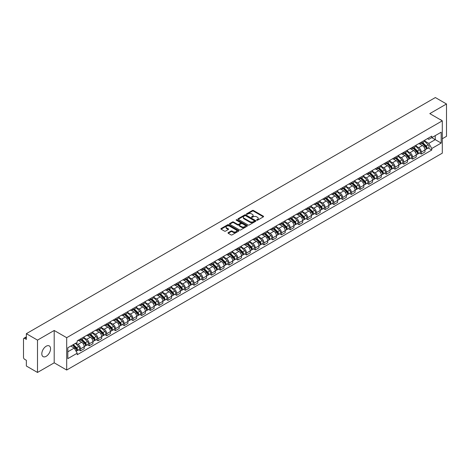 <?xml version="1.0" encoding="UTF-8"?>
<svg xmlns="http://www.w3.org/2000/svg" width="470" height="470" viewBox="0 0 470 470"><rect width="100%" height="100%" fill="white"/><g stroke="black" fill="none" stroke-linecap="round" stroke-linejoin="round"><path stroke-width="0.7" d="M256.749 220.213A0.546 0.311 0 0 0 257.519 220.213L263.359 216.84A0.776 0.447 0 0 0 263.588 216.523A0.776 0.447 0 0 0 263.359 216.206L253.465 210.495A0.776 0.447 0 0 0 252.367 210.495L246.521 213.868A0.546 0.311 0 0 0 247.291 214.308L248.048 213.874A2.491 1.439 0 0 1 251.567 213.874L252.39 214.349A2.491 1.439 0 0 1 253.118 215.366A2.491 1.439 0 0 1 252.39 216.382L251.638 216.817A0.546 0.311 0 0 0 252.408 217.263L253.16 216.829A2.491 1.439 0 0 1 256.679 216.829L257.507 217.305A2.491 1.439 0 0 1 258.236 218.315A2.491 1.439 0 0 1 257.507 219.331L256.749 219.772A0.546 0.311 0 0 0 256.749 220.213L256.749 219.772M46.183 356.319A6.181 3.566 120 0 0 50.22 350.873A6.181 3.566 120 0 0 49.274 345.92A6.181 3.566 120 0 0 46.183 346.226A6.181 3.566 120 0 0 42.147 351.672A6.181 3.566 120 0 0 43.093 356.624A6.181 3.566 120 0 0 46.183 356.319M441.565 120.408A6.181 3.566 120 0 0 440.907 119.815A6.181 3.566 120 0 0 440.067 119.539M228.226 232.65A0.776 0.447 0 0 0 228.003 232.967A0.776 0.447 0 0 0 228.226 233.285L231.005 234.888A0.776 0.447 0 0 0 232.104 234.888L238.59 231.14A0.776 0.447 0 0 0 238.819 230.823A0.776 0.447 0 0 0 238.59 230.506L228.696 224.795A0.776 0.447 0 0 0 227.597 224.795L221.106 228.538A0.776 0.447 0 0 0 220.882 228.855A0.776 0.447 0 0 0 221.106 229.172L224.46 231.111A0.776 0.447 0 0 0 225.559 231.111L228.338 229.507A0.776 0.447 0 0 0 228.567 229.19A0.776 0.447 0 0 0 228.338 228.872L226.675 227.915A2.08 1.199 0 0 1 226.064 227.063A2.08 1.199 0 0 1 227.351 225.953A2.08 1.199 0 0 1 229.618 226.211L236.134 229.977A2.08 1.199 0 0 1 236.739 230.823A2.08 1.199 0 0 1 235.458 231.933A2.08 1.199 0 0 1 233.191 231.675L232.104 231.046A0.776 0.447 0 0 0 231.005 231.046L228.226 232.65L228.226 233.285M66.687 337.689L54.197 330.481L37.5 340.115L26.355 333.677L435.355 97.549L446.5 103.982L429.809 113.617L442.299 120.831L66.687 337.689L66.687 370.025L442.299 153.167L442.299 120.831M248.101 225.018A0.776 0.447 0 0 0 249.2 225.018L255.692 221.27A0.776 0.447 0 0 0 255.915 220.953A0.776 0.447 0 0 0 255.692 220.636L245.792 214.919A0.776 0.447 0 0 0 244.694 214.919L238.208 218.667A0.776 0.447 0 0 0 237.979 218.985A0.776 0.447 0 0 0 238.208 219.302L248.101 225.018M236.528 220.33A0.546 0.311 0 0 1 237.08 220.407L247.132 226.211L240.652 229.953A0.776 0.447 0 0 1 239.553 229.953L229.66 224.237L232.433 222.645L232.433 221.999L229.66 223.603A0.776 0.447 0 0 0 229.43 223.92A0.776 0.447 0 0 0 229.66 224.237L229.66 223.603M232.433 222.645A0.776 0.447 0 0 1 233.531 222.645L233.531 221.999A0.776 0.447 0 0 0 232.433 221.999M233.531 221.999L237.544 224.319A0.776 0.447 0 0 0 238.648 224.319L240.487 223.256A0.776 0.447 0 0 0 240.716 222.939A0.776 0.447 0 0 0 240.487 222.621L236.31 220.207A0.546 0.311 0 0 1 237.08 219.76L247.138 225.571A0.776 0.447 0 0 1 247.367 225.888A0.776 0.447 0 0 1 247.138 226.205L247.138 225.571M37.5 340.115L37.5 372.452L26.355 366.018L26.355 360.296L24.622 359.291A1.586 0.917 -120 0 1 23.5 357.353L23.5 339.046A1.586 0.917 -120 0 1 23.829 338.324L26.355 336.861M442.299 138.744L446.5 136.323L446.5 103.982M37.5 372.452L54.197 362.816L66.687 370.025M26.355 333.677L26.355 339.405L24.622 338.4A1.586 0.917 -120 0 0 23.829 338.324M421.296 142.175A3.643 2.103 60 0 1 420.538 143.808L424.24 141.676A3.643 2.103 -120 0 0 424.992 140.037M416.05 146.1L418.717 147.639A3.643 2.103 60 0 1 421.296 152.104L424.992 149.965A3.643 2.103 -120 0 0 422.413 145.506L419.769 143.979M424.992 149.965L424.992 151.939L421.296 154.072L419.522 153.05M420.538 143.808A3.643 2.103 60 0 1 418.747 143.644M421.296 152.104L421.296 154.072M412.554 147.216A3.643 2.103 60 0 1 411.802 148.855L415.498 146.722A3.643 2.103 -120 0 0 416.255 145.083M410.786 158.096L412.554 159.118L416.255 156.986L416.255 155.012A3.643 2.103 -120 0 0 413.676 150.547L411.033 149.019M411.802 148.855A3.643 2.103 60 0 1 410.01 148.69M407.308 151.14L409.981 152.685A3.643 2.103 60 0 1 412.554 157.145L412.554 159.118M403.818 152.262A3.643 2.103 60 0 1 403.066 153.901L406.762 151.763A3.643 2.103 -120 0 0 407.514 150.13M402.044 163.143L403.818 164.165L407.514 162.027L407.514 160.059A3.643 2.103 -120 0 0 404.94 155.593L402.291 154.066M403.066 153.901A3.643 2.103 60 0 1 401.268 153.737M398.572 156.187L401.245 157.726A3.643 2.103 60 0 1 403.818 162.191L403.818 164.165M395.082 157.309A3.643 2.103 60 0 1 394.324 158.942L398.025 156.81A3.643 2.103 -120 0 0 398.777 155.176M393.308 168.184L395.082 169.206L398.777 167.073L398.777 165.099A3.643 2.103 -120 0 0 396.204 160.64L393.555 159.113M394.324 158.942A3.643 2.103 60 0 1 392.532 158.778M389.836 161.233L392.503 162.773A3.643 2.103 60 0 1 395.082 167.238L395.082 169.206M386.346 162.35A3.643 2.103 60 0 1 385.588 163.989L389.283 161.856A3.643 2.103 -120 0 0 390.041 160.217M384.572 173.23L386.346 174.253L390.041 172.12L390.041 170.146A3.643 2.103 -120 0 0 387.462 165.681L384.818 164.153M385.588 163.989A3.643 2.103 60 0 1 383.796 163.824M381.099 166.274L383.767 167.819A3.643 2.103 60 0 1 386.346 172.279L386.346 174.253M377.604 167.396A3.643 2.103 60 0 1 376.852 169.036L380.547 166.897A3.643 2.103 -120 0 0 381.305 165.264M375.836 178.277L377.604 179.299L381.305 177.161L381.305 175.192A3.643 2.103 -120 0 0 378.726 170.728L376.082 169.2M376.852 169.036A3.643 2.103 60 0 1 375.06 168.871M372.357 171.321L375.031 172.86A3.643 2.103 60 0 1 377.604 177.325L377.604 179.299M368.868 172.443A3.643 2.103 60 0 1 368.116 174.076L371.811 171.944A3.643 2.103 -120 0 0 372.563 170.31M367.094 183.318L368.868 184.34L372.563 182.207L372.563 180.233A3.643 2.103 -120 0 0 369.99 175.774L367.34 174.247M368.116 174.076A3.643 2.103 60 0 1 366.318 173.912M363.621 176.368L366.289 177.907A3.643 2.103 60 0 1 368.868 182.372L368.868 184.34M360.132 177.49A3.643 2.103 60 0 1 359.374 179.123L363.075 176.99A3.643 2.103 -120 0 0 363.827 175.351M358.357 188.364L360.132 189.387L363.827 187.254L363.827 185.28A3.643 2.103 -120 0 0 361.248 180.815L358.604 179.287M359.374 179.123A3.643 2.103 60 0 1 357.582 178.958M354.885 181.408L357.553 182.953A3.643 2.103 60 0 1 360.132 187.412L360.132 189.387M351.39 182.53A3.643 2.103 60 0 1 350.638 184.17L354.333 182.031A3.643 2.103 -120 0 0 355.091 180.398M349.621 193.411L351.39 194.433L355.091 192.3L355.091 190.326A3.643 2.103 -120 0 0 352.512 185.862L349.868 184.334M350.638 184.17A3.643 2.103 60 0 1 348.846 184.005M346.143 186.455L348.816 187.994A3.643 2.103 60 0 1 351.39 192.459L351.39 194.433M342.654 187.577A3.643 2.103 60 0 1 341.902 189.21L345.597 187.078A3.643 2.103 -120 0 0 346.349 185.444M340.879 198.452L342.654 199.474L346.349 197.341L346.349 195.367A3.643 2.103 -120 0 0 343.776 190.908L341.126 189.381M341.902 189.21A3.643 2.103 60 0 1 340.104 189.046M337.407 191.501L340.08 193.041A3.643 2.103 60 0 1 342.654 197.506L342.654 199.474M333.917 192.624A3.643 2.103 60 0 1 333.16 194.257L336.861 192.124A3.643 2.103 -120 0 0 337.613 190.485M332.143 203.498L333.917 204.52L337.613 202.388L337.613 200.414A3.643 2.103 -120 0 0 335.039 195.955L332.39 194.421M333.16 194.257A3.643 2.103 60 0 1 331.368 194.092M328.671 196.542L331.338 198.087A3.643 2.103 60 0 1 333.917 202.547L333.917 204.52M325.181 197.664A3.643 2.103 60 0 1 324.423 199.304L328.119 197.165A3.643 2.103 -120 0 0 328.877 195.532M323.407 208.545L325.181 209.567L328.877 207.434L328.877 205.461A3.643 2.103 -120 0 0 326.298 200.996L323.654 199.468M324.423 199.304A3.643 2.103 60 0 1 322.632 199.139M319.935 201.589L322.602 203.128A3.643 2.103 60 0 1 325.181 207.593L325.181 209.567M316.439 202.711A3.643 2.103 60 0 1 315.687 204.344L319.383 202.212A3.643 2.103 -120 0 0 320.135 200.578M314.671 213.586L316.439 214.614L320.14 212.475L320.14 210.501A3.643 2.103 -120 0 0 317.561 206.042L314.918 204.515M315.687 204.344A3.643 2.103 60 0 1 313.895 204.18M311.193 206.636L313.866 208.175A3.643 2.103 60 0 1 316.439 212.64L316.439 214.614M307.703 207.758A3.643 2.103 60 0 1 306.951 209.391L310.647 207.258A3.643 2.103 -120 0 0 311.399 205.619M305.929 218.632L307.703 219.655L311.399 217.522L311.399 215.548A3.643 2.103 -120 0 0 308.825 211.089L306.176 209.561M306.951 209.391A3.643 2.103 60 0 1 305.153 209.226M302.457 211.676L305.124 213.221A3.643 2.103 60 0 1 307.703 217.68L307.703 219.655M298.967 212.798A3.643 2.103 60 0 1 298.209 214.438L301.904 212.299A3.643 2.103 -120 0 0 302.662 210.666M297.193 223.679L298.967 224.701L302.662 222.569L302.662 220.595A3.643 2.103 -120 0 0 300.083 216.13L297.44 214.602M298.209 214.438A3.643 2.103 60 0 1 296.417 214.273M293.721 216.723L296.388 218.268A3.643 2.103 60 0 1 298.967 222.727L298.967 224.701M290.225 217.845A3.643 2.103 60 0 1 289.473 219.478L293.168 217.346A3.643 2.103 -120 0 0 293.926 215.712M288.457 228.72L290.225 229.748L293.926 227.609L293.926 225.641A3.643 2.103 -120 0 0 291.347 221.176L288.703 219.649M289.473 219.478A3.643 2.103 60 0 1 287.681 219.314M284.979 221.77L287.652 223.309A3.643 2.103 60 0 1 290.225 227.774L290.225 229.748M281.489 222.892A3.643 2.103 60 0 1 280.737 224.525L284.432 222.392A3.643 2.103 -120 0 0 285.184 220.753M279.715 233.766L281.489 234.788L285.184 232.656L285.184 230.682A3.643 2.103 -120 0 0 282.611 226.223L279.961 224.695M280.737 224.525A3.643 2.103 60 0 1 278.939 224.36M276.243 226.81L278.916 228.355A3.643 2.103 60 0 1 281.489 232.814L281.489 234.788M272.753 227.932A3.643 2.103 60 0 1 271.995 229.572L275.696 227.433A3.643 2.103 -120 0 0 276.448 225.8M270.978 238.813L272.753 239.835L276.448 237.703L276.448 235.729A3.643 2.103 -120 0 0 273.875 231.263L271.225 229.736M271.995 229.572A3.643 2.103 60 0 1 270.203 229.407M267.506 231.857L270.174 233.402A3.643 2.103 60 0 1 272.753 237.861L272.753 239.835M264.017 232.979A3.643 2.103 60 0 1 263.259 234.612L266.954 232.48A3.643 2.103 -120 0 0 267.712 230.846M262.242 243.854L264.017 244.882L267.712 242.743L267.712 240.775A3.643 2.103 -120 0 0 265.133 236.31L262.489 234.783M263.259 234.612A3.643 2.103 60 0 1 261.467 234.448M258.77 236.904L261.438 238.443A3.643 2.103 60 0 1 264.017 242.908L264.017 244.882M255.275 238.026A3.643 2.103 60 0 1 254.523 239.659L258.218 237.526A3.643 2.103 -120 0 0 258.97 235.887M253.506 248.9L255.275 249.922L258.976 247.79L258.976 245.816A3.643 2.103 -120 0 0 256.397 241.357L253.753 239.829M254.523 239.659A3.643 2.103 60 0 1 252.725 239.494M250.028 241.95L252.701 243.489A3.643 2.103 60 0 1 255.275 247.954L255.275 249.922M246.538 243.066A3.643 2.103 60 0 1 245.787 244.706L249.482 242.567A3.643 2.103 -120 0 0 250.234 240.934M244.764 253.947L246.538 254.969L250.234 252.837L250.234 250.863A3.643 2.103 -120 0 0 247.661 246.398L245.011 244.87M245.787 244.706A3.643 2.103 60 0 1 243.989 244.541M241.292 246.991L243.959 248.536A3.643 2.103 60 0 1 246.538 252.995L246.538 254.969M237.802 248.113A3.643 2.103 60 0 1 237.045 249.746L240.74 247.614A3.643 2.103 -120 0 0 241.498 245.98M236.028 258.988L237.802 260.016L241.498 257.877L241.498 255.909A3.643 2.103 -120 0 0 238.919 251.444L236.275 249.917M237.045 249.746A3.643 2.103 60 0 1 235.253 249.582M232.556 252.038L235.223 253.577A3.643 2.103 60 0 1 237.802 258.042L237.802 260.016M229.06 253.16A3.643 2.103 60 0 1 228.308 254.793L232.004 252.66A3.643 2.103 -120 0 0 232.762 251.021M227.292 264.034L229.06 265.057L232.762 262.924L232.762 260.95A3.643 2.103 -120 0 0 230.183 256.491L227.539 254.963M228.308 254.793A3.643 2.103 60 0 1 226.517 254.628M223.814 257.084L226.487 258.623A3.643 2.103 60 0 1 229.06 263.088L229.06 265.057M220.324 258.2A3.643 2.103 60 0 1 219.572 259.839L223.268 257.701A3.643 2.103 -120 0 0 224.02 256.068M218.55 269.081L220.324 270.103L224.02 267.971L224.02 265.997A3.643 2.103 -120 0 0 221.446 261.532L218.797 260.004M219.572 259.839A3.643 2.103 60 0 1 217.775 259.675M215.078 262.125L217.751 263.67A3.643 2.103 60 0 1 220.324 268.129L220.324 270.103M211.588 263.247A3.643 2.103 60 0 1 210.83 264.88L214.532 262.748A3.643 2.103 -120 0 0 215.284 261.114M209.814 274.122L211.588 275.15L215.284 273.011L215.284 271.043A3.643 2.103 -120 0 0 212.71 266.578L210.061 265.051M210.83 264.88A3.643 2.103 60 0 1 209.038 264.716M206.342 267.171L209.009 268.711A3.643 2.103 60 0 1 211.588 273.176L211.588 275.15M202.852 268.294A3.643 2.103 60 0 1 202.094 269.927L205.79 267.794A3.643 2.103 -120 0 0 206.547 266.155M201.078 279.168L202.852 280.191L206.547 278.058L206.547 276.084A3.643 2.103 -120 0 0 203.968 271.625L201.325 270.097M202.094 269.927A3.643 2.103 60 0 1 200.302 269.762M197.606 272.218L200.273 273.757A3.643 2.103 60 0 1 202.852 278.222L202.852 280.191M194.11 273.334A3.643 2.103 60 0 1 193.358 274.974L197.053 272.841A3.643 2.103 -120 0 0 197.805 271.202M192.342 284.215L194.11 285.237L197.805 283.105L197.805 281.13A3.643 2.103 -120 0 0 195.232 276.666L192.588 275.138M193.358 274.974A3.643 2.103 60 0 1 191.56 274.809M188.864 277.259L191.537 278.804A3.643 2.103 60 0 1 194.11 283.263L194.11 285.237M185.374 278.381A3.643 2.103 60 0 1 184.622 280.014L188.317 277.882A3.643 2.103 -120 0 0 189.069 276.248M183.6 289.262L185.374 290.284L189.069 288.145L189.069 286.177A3.643 2.103 -120 0 0 186.496 281.712L183.846 280.185M184.622 280.014A3.643 2.103 60 0 1 182.824 279.856M180.128 282.305L182.795 283.845A3.643 2.103 60 0 1 185.374 288.31L185.374 290.284M176.638 283.428A3.643 2.103 60 0 1 175.88 285.061L179.575 282.928A3.643 2.103 -120 0 0 180.333 281.289M174.863 294.302L176.638 295.325L180.333 293.192L180.333 291.218A3.643 2.103 -120 0 0 177.754 286.759L175.11 285.231M175.88 285.061A3.643 2.103 60 0 1 174.088 284.896M171.391 287.352L174.059 288.891A3.643 2.103 60 0 1 176.638 293.356L176.638 295.325M167.896 288.468A3.643 2.103 60 0 1 167.144 290.108L170.839 287.975A3.643 2.103 -120 0 0 171.597 286.336M166.127 299.349L167.896 300.371L171.597 298.238L171.597 296.264A3.643 2.103 -120 0 0 169.018 291.8L166.374 290.272M167.144 290.108A3.643 2.103 60 0 1 165.352 289.943M162.649 292.393L165.322 293.938A3.643 2.103 60 0 1 167.896 298.397L167.896 300.371M159.16 293.515A3.643 2.103 60 0 1 158.408 295.154L162.103 293.016A3.643 2.103 -120 0 0 162.855 291.382M157.385 304.396L159.16 305.418L162.855 303.279L162.855 301.311A3.643 2.103 -120 0 0 160.282 296.846L157.632 295.319M158.408 295.154A3.643 2.103 60 0 1 156.61 294.99M153.913 297.44L156.586 298.979A3.643 2.103 60 0 1 159.16 303.444L159.16 305.418M150.424 298.562A3.643 2.103 60 0 1 149.666 300.195L153.367 298.062A3.643 2.103 -120 0 0 154.119 296.429M148.649 309.436L150.424 310.459L154.119 308.326L154.119 306.352A3.643 2.103 -120 0 0 151.54 301.893L148.896 300.365M149.666 300.195A3.643 2.103 60 0 1 147.874 300.03M145.177 302.486L147.844 304.025A3.643 2.103 60 0 1 150.424 308.49L150.424 310.459M141.681 303.602A3.643 2.103 60 0 1 140.929 305.241L144.625 303.109A3.643 2.103 -120 0 0 145.383 301.47M139.913 314.483L141.687 315.505L145.383 313.373L145.383 311.399A3.643 2.103 -120 0 0 142.804 306.934L140.16 305.406M140.929 305.241A3.643 2.103 60 0 1 139.138 305.077M136.435 307.527L139.108 309.072A3.643 2.103 60 0 1 141.687 313.531L141.687 315.505M132.945 308.649A3.643 2.103 60 0 1 132.193 310.288L135.889 308.15A3.643 2.103 -120 0 0 136.641 306.516M131.177 319.529L132.945 320.552L136.641 318.413L136.641 316.445A3.643 2.103 -120 0 0 134.067 311.98L131.424 310.453M132.193 310.288A3.643 2.103 60 0 1 130.396 310.124M127.699 312.573L130.372 314.113A3.643 2.103 60 0 1 132.945 318.578L132.945 320.552M124.209 313.696A3.643 2.103 60 0 1 123.451 315.329L127.153 313.196A3.643 2.103 -120 0 0 127.905 311.563M122.435 324.57L124.209 325.593L127.905 323.46L127.905 321.486A3.643 2.103 -120 0 0 125.331 317.027L122.682 315.499M123.451 315.329A3.643 2.103 60 0 1 121.66 315.164M118.963 317.62L121.63 319.159A3.643 2.103 60 0 1 124.209 323.624L124.209 325.593M115.473 318.742A3.643 2.103 60 0 1 114.715 320.376L118.411 318.243A3.643 2.103 -120 0 0 119.169 316.604M113.699 329.617L115.473 330.639L119.169 328.507L119.169 326.532A3.643 2.103 -120 0 0 116.589 322.068L113.946 320.54M114.715 320.376A3.643 2.103 60 0 1 112.923 320.211M110.227 322.661L112.894 324.206A3.643 2.103 60 0 1 115.473 328.665L115.473 330.639M106.731 323.783A3.643 2.103 60 0 1 105.979 325.422L109.675 323.284A3.643 2.103 -120 0 0 110.432 321.65M104.963 334.663L106.731 335.686L110.432 333.553L110.432 331.579A3.643 2.103 -120 0 0 107.853 327.114L105.21 325.587M105.979 325.422A3.643 2.103 60 0 1 104.187 325.258M101.485 327.707L104.158 329.247A3.643 2.103 60 0 1 106.731 333.712L106.731 335.686M97.995 328.83A3.643 2.103 60 0 1 97.243 330.463L100.938 328.33A3.643 2.103 -120 0 0 101.69 326.697M96.221 339.704L97.995 340.727L101.69 338.594L101.69 336.62A3.643 2.103 -120 0 0 99.117 332.161L96.468 330.633M97.243 330.463A3.643 2.103 60 0 1 95.445 330.298M92.749 332.754L95.422 334.293A3.643 2.103 60 0 1 97.995 338.758L97.995 340.727M89.259 333.876A3.643 2.103 60 0 1 88.501 335.51L92.202 333.377A3.643 2.103 -120 0 0 92.954 331.738M87.485 344.751L89.259 345.773L92.954 343.64L92.954 341.666A3.643 2.103 -120 0 0 90.375 337.202L87.731 335.674M88.501 335.51A3.643 2.103 60 0 1 86.709 335.345M84.013 337.795L86.68 339.34A3.643 2.103 60 0 1 89.259 343.799L89.259 345.773M80.517 338.917A3.643 2.103 60 0 1 79.765 340.556L83.46 338.418A3.643 2.103 -120 0 0 84.218 336.784M78.748 349.798L80.523 350.82L84.218 348.687L84.218 346.713A3.643 2.103 -120 0 0 81.639 342.248L78.995 340.721M79.765 340.556A3.643 2.103 60 0 1 77.973 340.392M75.817 343.153L77.944 344.381A3.643 2.103 60 0 1 80.523 348.846L80.523 350.82M427.483 138.603L428.799 139.361L441.177 132.211L435.244 135.642L435.244 139.649L428.799 143.368L424.786 141.053M67.803 351.789L74.248 348.07L77.215 353.211L67.803 358.645L67.803 347.777L77.215 342.348L77.215 340.826L431.771 136.124L431.771 137.645L441.177 143.08L431.771 148.514L428.799 143.368M441.177 132.211L441.177 143.08M77.215 353.211L77.215 354.732L431.771 150.03L431.771 148.514M54.197 330.481L54.197 362.816M74.248 348.07L70.776 346.067M428.258 148.009L431.771 150.03M256.967 220.289L257.507 219.978A2.491 1.439 0 0 0 258.236 218.967L258.236 218.315M253.118 215.366L253.118 216.012A2.491 1.439 0 0 1 252.39 217.028L251.855 217.34M263.359 216.206L263.359 216.84L253.465 211.142A0.776 0.447 0 0 0 252.367 211.142L246.738 214.385M255.692 220.636L255.692 221.27L245.792 215.566A0.776 0.447 0 0 0 244.694 215.566L238.22 219.308M254.317 221.176A0.546 0.311 0 0 0 254.317 220.73L245.628 215.712A0.546 0.311 0 0 0 244.858 215.712L244.059 216.177A2.491 1.439 0 0 0 243.331 217.193A2.491 1.439 0 0 0 244.059 218.209L249.999 221.634A2.491 1.439 0 0 0 253.518 221.634L254.317 221.176L254.317 221.822A0.546 0.311 0 0 0 254.476 221.599L254.476 220.953M243.331 217.193L243.331 217.839A2.491 1.439 0 0 0 244.059 218.856L244.059 218.209M254.317 221.822L253.518 222.281A2.491 1.439 0 0 1 249.999 222.281L244.059 218.856M233.531 222.645L237.544 224.966A0.776 0.447 0 0 0 238.648 224.966L240.487 223.902A0.776 0.447 0 0 0 240.716 223.585L240.716 222.939M241.709 226.722A2.08 1.199 0 0 0 243.977 226.981A2.08 1.199 0 0 0 245.264 225.87A2.08 1.199 0 0 0 244.653 225.024L242.356 223.697A0.776 0.447 0 0 0 241.257 223.697L239.418 224.76A0.776 0.447 0 0 0 239.189 225.077A0.776 0.447 0 0 0 239.418 225.394L241.709 226.722L241.709 227.368A2.08 1.199 0 0 0 243.977 227.627A2.08 1.199 0 0 0 245.264 226.517L245.264 225.87M239.189 225.077L239.189 225.723A0.776 0.447 0 0 0 239.418 226.041L239.418 225.394M241.709 227.368L239.418 226.041M236.739 230.823L236.739 231.469A2.08 1.199 0 0 1 235.458 232.579A2.08 1.199 0 0 1 233.191 232.321L232.104 231.692A0.776 0.447 0 0 0 231.005 231.692L228.238 233.29M226.064 227.063L226.064 227.709A2.08 1.199 0 0 0 226.675 228.561L226.675 227.915M228.338 228.872L228.338 229.507L226.675 228.561M238.59 230.506L238.59 231.14L228.696 225.441A0.776 0.447 0 0 0 227.597 225.441L221.117 229.178L221.106 228.538M421.766 143.103L425.209 146.499A1.98 1.146 60 0 1 425.732 149.466L424.992 149.895M422.454 143.779L423.911 144.619M422.148 142.88L425.914 146.599A0.952 0.546 60 0 1 426.167 148.026A0.952 0.546 60 0 1 426.079 148.062M422.718 142.551L426.161 145.947A1.98 1.146 60 0 1 426.684 148.919A1.98 1.146 60 0 1 426.084 148.978M424.645 141.3L428.176 144.784A1.98 1.146 60 0 1 428.699 147.75L426.684 148.919M413.024 148.144L416.467 151.546A1.98 1.146 60 0 1 416.99 154.513L416.255 154.936M413.712 148.826L415.174 149.666M413.406 147.927L417.178 151.645A0.952 0.546 60 0 1 417.43 153.073A0.952 0.546 60 0 1 417.342 153.103M413.982 147.598L417.419 150.993A1.98 1.146 60 0 1 417.942 153.96A1.98 1.146 60 0 1 417.348 154.025M415.903 146.346L419.44 149.83A1.98 1.146 60 0 1 419.963 152.797L417.942 153.96M404.288 153.191L407.731 156.586A1.98 1.146 60 0 1 408.254 159.559L407.514 159.982M404.976 153.866L406.433 154.712M404.67 152.973L408.442 156.692A0.952 0.546 60 0 1 408.689 158.114A0.952 0.546 60 0 1 408.606 158.149M405.24 152.644L408.683 156.04A1.98 1.146 60 0 1 409.206 159.007A1.98 1.146 60 0 1 408.606 159.072M407.167 151.387L410.698 154.871A1.98 1.146 60 0 1 411.221 157.844L409.206 159.007M395.552 158.237L398.995 161.633A1.98 1.146 60 0 1 399.518 164.6L398.777 165.029M396.239 158.913L397.696 159.759M395.934 158.014L399.706 161.733A0.952 0.546 60 0 1 399.952 163.161A0.952 0.546 60 0 1 399.864 163.196M396.504 157.685L399.947 161.081A1.98 1.146 60 0 1 400.469 164.054A1.98 1.146 60 0 1 399.87 164.112M398.431 156.434L401.962 159.917A1.98 1.146 60 0 1 402.485 162.89L400.469 164.054M386.816 163.284L390.259 166.68A1.98 1.146 60 0 1 390.776 169.647L390.041 170.075M387.497 163.959L388.96 164.8M387.198 163.061L390.964 166.78A0.952 0.546 60 0 1 391.216 168.207A0.952 0.546 60 0 1 391.128 168.237M387.768 162.732L391.21 166.127A1.98 1.146 60 0 1 391.733 169.094A1.98 1.146 60 0 1 391.134 169.159M389.695 161.48L393.226 164.964A1.98 1.146 60 0 1 393.748 167.931L391.733 169.094M378.074 168.325L381.517 171.72A1.98 1.146 60 0 1 382.039 174.693L381.299 175.116M378.761 169L380.224 169.846M378.456 168.107L382.228 171.826A0.952 0.546 60 0 1 382.48 173.248A0.952 0.546 60 0 1 382.392 173.283M379.026 167.778L382.468 171.174A1.98 1.146 60 0 1 382.991 174.141A1.98 1.146 60 0 1 382.392 174.206M380.953 166.521L384.489 170.005A1.98 1.146 60 0 1 385.006 172.978L382.991 174.141M369.338 173.371L372.781 176.767A1.98 1.146 60 0 1 373.303 179.734L372.563 180.163M370.025 174.047L371.482 174.893M369.72 173.148L373.491 176.867A0.952 0.546 60 0 1 373.738 178.295A0.952 0.546 60 0 1 373.656 178.33M370.289 172.819L373.732 176.215A1.98 1.146 60 0 1 374.255 179.188A1.98 1.146 60 0 1 373.656 179.252M372.216 171.568L375.747 175.052A1.98 1.146 60 0 1 376.27 178.024L374.255 179.188M360.602 178.418L364.044 181.814A1.98 1.146 60 0 1 364.567 184.78L363.827 185.209M361.289 179.094L362.746 179.934M360.984 178.195L364.749 181.913A0.952 0.546 60 0 1 365.002 183.341A0.952 0.546 60 0 1 364.914 183.371M361.553 177.866L364.996 181.261A1.98 1.146 60 0 1 365.519 184.228A1.98 1.146 60 0 1 364.92 184.293M363.48 176.614L367.011 180.098A1.98 1.146 60 0 1 367.534 183.065L365.519 184.228M351.86 183.459L355.302 186.854A1.98 1.146 60 0 1 355.825 189.827L355.091 190.25M352.547 184.14L354.01 184.98M352.241 183.241L356.013 186.96A0.952 0.546 60 0 1 356.266 188.382A0.952 0.546 60 0 1 356.178 188.417M352.817 182.912L356.254 186.308A1.98 1.146 60 0 1 356.777 189.275A1.98 1.146 60 0 1 356.184 189.339M354.738 181.655L358.275 185.145A1.98 1.146 60 0 1 358.798 188.112L356.777 189.275M343.123 188.505L346.566 191.901A1.98 1.146 60 0 1 347.089 194.868L346.349 195.297M343.811 189.181L345.268 190.027M343.505 188.282L347.277 192.001A0.952 0.546 60 0 1 347.524 193.429A0.952 0.546 60 0 1 347.442 193.464M344.075 187.953L347.518 191.349A1.98 1.146 60 0 1 348.041 194.322A1.98 1.146 60 0 1 347.442 194.386M346.002 186.702L349.533 190.186A1.98 1.146 60 0 1 350.056 193.158L348.041 194.322M334.387 193.552L337.83 196.948A1.98 1.146 60 0 1 338.353 199.915L337.613 200.343M335.075 194.228L336.532 195.068M334.769 193.329L338.535 197.047A0.952 0.546 60 0 1 338.788 198.475A0.952 0.546 60 0 1 338.7 198.505M335.339 193L338.782 196.395A1.98 1.146 60 0 1 339.305 199.362A1.98 1.146 60 0 1 338.706 199.427M337.266 191.748L340.797 195.232A1.98 1.146 60 0 1 341.32 198.199L339.305 199.362M325.651 198.593L329.094 201.988A1.98 1.146 60 0 1 329.611 204.961L328.877 205.384M326.333 199.274L327.796 200.114M326.033 198.375L329.799 202.094A0.952 0.546 60 0 1 330.052 203.516A0.952 0.546 60 0 1 329.964 203.551M326.603 198.046L330.046 201.442A1.98 1.146 60 0 1 330.569 204.409A1.98 1.146 60 0 1 329.969 204.474M328.53 196.789L332.061 200.279A1.98 1.146 60 0 1 332.584 203.246L330.569 204.409M316.909 203.639L320.352 207.035A1.98 1.146 60 0 1 320.875 210.002L320.135 210.431M317.597 204.315L319.06 205.161M317.291 203.416L321.063 207.135A0.952 0.546 60 0 1 321.315 208.562A0.952 0.546 60 0 1 321.227 208.598M317.861 203.087L321.304 206.483A1.98 1.146 60 0 1 321.827 209.456A1.98 1.146 60 0 1 321.227 209.52M319.788 201.836L323.325 205.32A1.98 1.146 60 0 1 323.842 208.292L321.827 209.456M308.173 208.686L311.616 212.082A1.98 1.146 60 0 1 312.139 215.049L311.399 215.477M308.861 209.362L310.318 210.202M308.555 208.463L312.327 212.182A0.952 0.546 60 0 1 312.573 213.609A0.952 0.546 60 0 1 312.491 213.644M309.125 208.134L312.568 211.529A1.98 1.146 60 0 1 313.09 214.496A1.98 1.146 60 0 1 312.491 214.561M311.052 206.882L314.583 210.366A1.98 1.146 60 0 1 315.106 213.333L313.09 214.496M299.437 213.727L302.88 217.122A1.98 1.146 60 0 1 303.403 220.095L302.662 220.518M300.124 214.408L301.581 215.248M299.819 213.509L303.585 217.228A0.952 0.546 60 0 1 303.837 218.65A0.952 0.546 60 0 1 303.749 218.685M300.389 213.18L303.832 216.576A1.98 1.146 60 0 1 304.354 219.543A1.98 1.146 60 0 1 303.755 219.608M302.316 211.923L305.847 215.413A1.98 1.146 60 0 1 306.37 218.38L304.354 219.543M290.695 218.773L294.138 222.169A1.98 1.146 60 0 1 294.661 225.136L293.926 225.565M291.382 219.449L292.845 220.295M291.077 218.55L294.849 222.269A0.952 0.546 60 0 1 295.101 223.697A0.952 0.546 60 0 1 295.013 223.732M291.653 218.221L295.089 221.617A1.98 1.146 60 0 1 295.612 224.589A1.98 1.146 60 0 1 295.019 224.654M293.574 216.97L297.111 220.454A1.98 1.146 60 0 1 297.633 223.426L295.612 224.589M281.959 223.82L285.402 227.216A1.98 1.146 60 0 1 285.925 230.183L285.184 230.611M282.646 224.496L284.103 225.336M282.341 223.597L286.113 227.316A0.952 0.546 60 0 1 286.359 228.743A0.952 0.546 60 0 1 286.277 228.778M282.911 223.268L286.353 226.663A1.98 1.146 60 0 1 286.876 229.63A1.98 1.146 60 0 1 286.277 229.695M284.838 222.016L288.368 225.5A1.98 1.146 60 0 1 288.891 228.467L286.876 229.63M273.223 228.861L276.666 232.256A1.98 1.146 60 0 1 277.188 235.229L276.448 235.652M273.91 229.542L275.367 230.382M273.605 228.643L277.37 232.362A0.952 0.546 60 0 1 277.623 233.784A0.952 0.546 60 0 1 277.535 233.819M274.175 228.314L277.617 231.71A1.98 1.146 60 0 1 278.14 234.677A1.98 1.146 60 0 1 277.541 234.742M276.101 227.057L279.632 230.547A1.98 1.146 60 0 1 280.155 233.514L278.14 234.677M264.487 233.907L267.929 237.303A1.98 1.146 60 0 1 268.446 240.27L267.712 240.699M265.168 234.583L266.631 235.429M264.868 233.684L268.634 237.403A0.952 0.546 60 0 1 268.887 238.831A0.952 0.546 60 0 1 268.799 238.866M265.438 233.355L268.881 236.751A1.98 1.146 60 0 1 269.404 239.724A1.98 1.146 60 0 1 268.805 239.788M267.365 232.104L270.896 235.588A1.98 1.146 60 0 1 271.419 238.56L269.404 239.724M255.745 238.954L259.187 242.35A1.98 1.146 60 0 1 259.71 245.317L258.97 245.745M256.432 239.63L257.895 240.47M256.127 238.731L259.898 242.45A0.952 0.546 60 0 1 260.151 243.877A0.952 0.546 60 0 1 260.063 243.912M256.696 238.402L260.139 241.797A1.98 1.146 60 0 1 260.662 244.77A1.98 1.146 60 0 1 260.063 244.829M258.623 237.15L262.16 240.634A1.98 1.146 60 0 1 262.677 243.601L260.662 244.77M247.008 243.995L250.451 247.39A1.98 1.146 60 0 1 250.974 250.363L250.234 250.786M247.696 244.676L249.153 245.516M247.39 243.777L251.162 247.496A0.952 0.546 60 0 1 251.409 248.918A0.952 0.546 60 0 1 251.327 248.953M247.96 243.448L251.403 246.844A1.98 1.146 60 0 1 251.926 249.811A1.98 1.146 60 0 1 251.327 249.876M249.887 242.197L253.418 245.681A1.98 1.146 60 0 1 253.941 248.648L251.926 249.811M238.272 249.041L241.715 252.437A1.98 1.146 60 0 1 242.238 255.404L241.498 255.833M238.96 249.717L240.417 250.563M238.654 248.824L242.42 252.537A0.952 0.546 60 0 1 242.673 253.964A0.952 0.546 60 0 1 242.585 254M239.224 248.489L242.667 251.891A1.98 1.146 60 0 1 243.19 254.858A1.98 1.146 60 0 1 242.591 254.922M241.151 247.238L244.682 250.721A1.98 1.146 60 0 1 245.205 253.694L243.19 254.858M229.53 254.088L232.973 257.484A1.98 1.146 60 0 1 233.496 260.451L232.762 260.879M230.218 254.763L231.681 255.604M229.912 253.865L233.684 257.584A0.952 0.546 60 0 1 233.937 259.011A0.952 0.546 60 0 1 233.849 259.046M230.488 253.536L233.925 256.931A1.98 1.146 60 0 1 234.448 259.904A1.98 1.146 60 0 1 233.854 259.963M232.409 252.284L235.946 255.768A1.98 1.146 60 0 1 236.469 258.735L234.448 259.904M220.794 259.129L224.237 262.524A1.98 1.146 60 0 1 224.76 265.497L224.02 265.92M221.482 259.81L222.939 260.65M221.176 258.911L224.948 262.63A0.952 0.546 60 0 1 225.195 264.052A0.952 0.546 60 0 1 225.112 264.087M221.746 258.582L225.189 261.978A1.98 1.146 60 0 1 225.712 264.945A1.98 1.146 60 0 1 225.112 265.01M223.673 257.331L227.204 260.815A1.98 1.146 60 0 1 227.727 263.782L225.712 264.945M212.058 264.175L215.501 267.571A1.98 1.146 60 0 1 216.024 270.538L215.284 270.967M212.746 264.851L214.203 265.697M212.44 263.958L216.206 267.677A0.952 0.546 60 0 1 216.459 269.099A0.952 0.546 60 0 1 216.37 269.134M213.01 263.629L216.453 267.025A1.98 1.146 60 0 1 216.976 269.992A1.98 1.146 60 0 1 216.376 270.056M214.937 262.372L218.468 265.856A1.98 1.146 60 0 1 218.991 268.828L216.976 269.992M203.322 269.222L206.759 272.618A1.98 1.146 60 0 1 207.282 275.584L206.547 276.013M204.004 269.897L205.466 270.738M203.704 268.999L207.47 272.718A0.952 0.546 60 0 1 207.722 274.145A0.952 0.546 60 0 1 207.634 274.18M204.274 268.67L207.716 272.065A1.98 1.146 60 0 1 208.234 275.038A1.98 1.146 60 0 1 207.64 275.097M206.201 267.418L209.732 270.902A1.98 1.146 60 0 1 210.255 273.869L208.234 275.038M194.58 274.263L198.023 277.658A1.98 1.146 60 0 1 198.546 280.631L197.805 281.054M195.267 274.944L196.73 275.784M194.962 274.045L198.734 277.764A0.952 0.546 60 0 1 198.986 279.186A0.952 0.546 60 0 1 198.898 279.221M195.532 273.716L198.975 277.112A1.98 1.146 60 0 1 199.497 280.079A1.98 1.146 60 0 1 198.898 280.144M197.459 272.465L200.996 275.949A1.98 1.146 60 0 1 201.513 278.916L199.497 280.079M185.844 279.309L189.287 282.705A1.98 1.146 60 0 1 189.809 285.678L189.069 286.101M186.531 279.985L187.988 280.831M186.226 279.092L189.998 282.811A0.952 0.546 60 0 1 190.244 284.233A0.952 0.546 60 0 1 190.162 284.268M186.796 278.763L190.238 282.159A1.98 1.146 60 0 1 190.761 285.125A1.98 1.146 60 0 1 190.162 285.19M188.723 277.506L192.254 280.99A1.98 1.146 60 0 1 192.776 283.962L190.761 285.125M177.108 284.356L180.55 287.752A1.98 1.146 60 0 1 181.073 290.719L180.333 291.147M177.795 285.032L179.252 285.872M177.49 284.133L181.255 287.851A0.952 0.546 60 0 1 181.508 289.279A0.952 0.546 60 0 1 181.42 289.314M178.059 283.804L181.502 287.199A1.98 1.146 60 0 1 182.025 290.172A1.98 1.146 60 0 1 181.426 290.231M179.987 282.552L183.517 286.036A1.98 1.146 60 0 1 184.04 289.003L182.025 290.172M168.366 289.397L171.809 292.792A1.98 1.146 60 0 1 172.331 295.765L171.591 296.188M169.053 290.078L170.516 290.918M168.748 289.179L172.519 292.898A0.952 0.546 60 0 1 172.772 294.32A0.952 0.546 60 0 1 172.684 294.355M169.323 288.85L172.76 292.246A1.98 1.146 60 0 1 173.283 295.213A1.98 1.146 60 0 1 172.69 295.278M171.245 287.599L174.781 291.083A1.98 1.146 60 0 1 175.304 294.05L173.283 295.213M159.63 294.443L163.072 297.839A1.98 1.146 60 0 1 163.595 300.812L162.855 301.235M160.317 295.119L161.774 295.965M160.012 294.226L163.783 297.945A0.952 0.546 60 0 1 164.03 299.367A0.952 0.546 60 0 1 163.948 299.402M160.581 293.897L164.024 297.293A1.98 1.146 60 0 1 164.547 300.26A1.98 1.146 60 0 1 163.948 300.324M162.508 292.64L166.039 296.124A1.98 1.146 60 0 1 166.562 299.096L164.547 300.26M150.893 299.49L154.336 302.886A1.98 1.146 60 0 1 154.859 305.853L154.119 306.281M151.581 300.166L153.038 301.012M151.275 299.267L155.041 302.986A0.952 0.546 60 0 1 155.294 304.413A0.952 0.546 60 0 1 155.206 304.448M151.845 298.938L155.288 302.333A1.98 1.146 60 0 1 155.811 305.306A1.98 1.146 60 0 1 155.212 305.365M153.772 297.686L157.303 301.17A1.98 1.146 60 0 1 157.826 304.137L155.811 305.306M142.157 304.537L145.594 307.932A1.98 1.146 60 0 1 146.117 310.899L145.383 311.328M142.839 305.212L144.302 306.052M142.539 304.313L146.305 308.032A0.952 0.546 60 0 1 146.558 309.46A0.952 0.546 60 0 1 146.47 309.489M143.109 303.984L146.552 307.38A1.98 1.146 60 0 1 147.069 310.347A1.98 1.146 60 0 1 146.476 310.412M145.036 302.733L148.567 306.217A1.98 1.146 60 0 1 149.09 309.184L147.069 310.347M133.415 309.577L136.858 312.973A1.98 1.146 60 0 1 137.381 315.946L136.641 316.369M134.103 310.253L135.56 311.099M133.797 309.36L137.569 313.079A0.952 0.546 60 0 1 137.822 314.501A0.952 0.546 60 0 1 137.733 314.536M134.367 309.031L137.81 312.427A1.98 1.146 60 0 1 138.333 315.394A1.98 1.146 60 0 1 137.733 315.458M136.294 307.774L139.825 311.257A1.98 1.146 60 0 1 140.348 314.23L138.333 315.394M124.679 314.624L128.122 318.02A1.98 1.146 60 0 1 128.645 320.987L127.905 321.415M125.367 315.299L126.824 316.146M125.061 314.401L128.833 318.12A0.952 0.546 60 0 1 129.08 319.547A0.952 0.546 60 0 1 128.997 319.582M125.631 314.072L129.074 317.467A1.98 1.146 60 0 1 129.597 320.44A1.98 1.146 60 0 1 128.997 320.505M127.558 312.82L131.089 316.304A1.98 1.146 60 0 1 131.612 319.277L129.597 320.44M115.943 319.671L119.386 323.066A1.98 1.146 60 0 1 119.909 326.033L119.169 326.462M116.631 320.346L118.088 321.186M116.325 319.447L120.091 323.166A0.952 0.546 60 0 1 120.344 324.594A0.952 0.546 60 0 1 120.255 324.623M116.895 319.118L120.338 322.514A1.98 1.146 60 0 1 120.861 325.481A1.98 1.146 60 0 1 120.261 325.546M118.822 317.867L122.353 321.351A1.98 1.146 60 0 1 122.876 324.318L120.861 325.481M107.201 324.711L110.644 328.107A1.98 1.146 60 0 1 111.167 331.08L110.427 331.503M107.888 325.387L109.351 326.233M107.583 324.494L111.355 328.213A0.952 0.546 60 0 1 111.607 329.635A0.952 0.546 60 0 1 111.519 329.67M108.153 324.165L111.596 327.561A1.98 1.146 60 0 1 112.119 330.528A1.98 1.146 60 0 1 111.525 330.592M110.08 322.908L113.617 326.397A1.98 1.146 60 0 1 114.139 329.364L112.119 330.528M98.465 329.758L101.908 333.154A1.98 1.146 60 0 1 102.431 336.12L101.69 336.549M99.152 330.434L100.609 331.279M98.847 329.535L102.619 333.254A0.952 0.546 60 0 1 102.865 334.681A0.952 0.546 60 0 1 102.783 334.716M99.417 329.206L102.86 332.601A1.98 1.146 60 0 1 103.382 335.574A1.98 1.146 60 0 1 102.783 335.639M101.344 327.954L104.875 331.438A1.98 1.146 60 0 1 105.398 334.411L103.382 335.574M89.729 334.805L93.172 338.2A1.98 1.146 60 0 1 93.694 341.167L92.954 341.596M90.416 335.48L91.873 336.32M90.111 334.581L93.877 338.3A0.952 0.546 60 0 1 94.129 339.728A0.952 0.546 60 0 1 94.041 339.757M90.681 334.252L94.123 337.648A1.98 1.146 60 0 1 94.646 340.615A1.98 1.146 60 0 1 94.047 340.68M92.608 333.001L96.138 336.485A1.98 1.146 60 0 1 96.661 339.452L94.646 340.615M80.993 339.845L84.43 343.241A1.98 1.146 60 0 1 84.953 346.214L84.218 346.637M81.674 340.527L83.137 341.367M81.375 339.628L85.141 343.347A0.952 0.546 60 0 1 85.393 344.769A0.952 0.546 60 0 1 85.305 344.804M81.944 339.299L85.387 342.695A1.98 1.146 60 0 1 85.904 345.662A1.98 1.146 60 0 1 85.311 345.726M83.871 338.042L87.402 341.531A1.98 1.146 60 0 1 87.925 344.498L85.904 345.662M72.456 345.092L75.694 348.288A1.98 1.146 60 0 1 76.216 351.255L76.117 351.313M72.938 345.568L74.395 346.413M72.838 344.874L76.404 348.387A0.952 0.546 60 0 1 76.657 349.815A0.952 0.546 60 0 1 76.569 349.85M73.408 344.545L76.645 347.735A1.98 1.146 60 0 1 77.168 350.708A1.98 1.146 60 0 1 76.569 350.773M75.423 343.382L78.66 346.572A1.98 1.146 60 0 1 79.183 349.545L77.168 350.708M89.259 343.799L92.954 341.666M97.995 338.758L101.69 336.62M106.731 333.712L110.432 331.579M115.473 328.665L119.169 326.532M124.209 323.624L127.905 321.486M132.945 318.578L136.641 316.445M141.687 313.531L145.383 311.399M150.424 308.49L154.119 306.352M159.16 303.444L162.855 301.311M167.896 298.397L171.597 296.264M176.638 293.356L180.333 291.218M185.374 288.31L189.069 286.177M194.11 283.263L197.805 281.13M202.852 278.222L206.547 276.084M211.588 273.176L215.284 271.043M220.324 268.129L224.02 265.997M229.06 263.088L232.762 260.95M237.802 258.042L241.498 255.909M246.538 252.995L250.234 250.863M255.275 247.954L258.976 245.816M264.017 242.908L267.712 240.775M272.753 237.861L276.448 235.729M281.489 232.814L285.184 230.682M290.225 227.774L293.926 225.641M298.967 222.727L302.662 220.595M307.703 217.68L311.399 215.548M316.439 212.64L320.14 210.501M325.181 207.593L328.877 205.461M333.917 202.547L337.613 200.414M342.654 197.506L346.349 195.367M351.39 192.459L355.091 190.326M360.132 187.412L363.827 185.28M368.868 182.372L372.563 180.233M377.604 177.325L381.305 175.192M386.346 172.279L390.041 170.146M395.082 167.238L398.777 165.099M403.818 162.191L407.514 160.059M412.554 157.145L416.255 155.012M80.523 348.846L84.218 346.713M77.944 344.381L81.639 342.248M86.68 339.34L90.375 337.202M95.422 334.293L99.117 332.161M104.158 329.247L107.853 327.114M112.894 324.206L116.589 322.068M121.63 319.159L125.331 317.027M130.372 314.113L134.067 311.98M139.108 309.072L142.804 306.934M147.844 304.025L151.54 301.893M156.586 298.979L160.282 296.846M165.322 293.938L169.018 291.8M174.059 288.891L177.754 286.759M182.795 283.845L186.496 281.712M191.537 278.804L195.232 276.666M200.273 273.757L203.968 271.625M209.009 268.711L212.71 266.578M217.751 263.67L221.446 261.532M226.487 258.623L230.183 256.491M235.223 253.577L238.919 251.444M243.959 248.536L247.661 246.398M252.701 243.489L256.397 241.357M261.438 238.443L265.133 236.31M270.174 233.402L273.875 231.263M278.916 228.355L282.611 226.223M287.652 223.309L291.347 221.176M296.388 218.268L300.083 216.13M305.124 213.221L308.825 211.089M313.866 208.175L317.561 206.042M322.602 203.128L326.298 200.996M331.338 198.087L335.039 195.955M340.08 193.041L343.776 190.908M348.816 187.994L352.512 185.862M357.553 182.953L361.248 180.815M366.289 177.907L369.99 175.774M375.031 172.86L378.726 170.728M383.767 167.819L387.462 165.681M392.503 162.773L396.204 160.64M401.245 157.726L404.94 155.593M409.981 152.685L413.676 150.547M418.717 147.639L422.413 145.506M26.355 337.395L24.622 338.4M257.507 219.978L257.507 219.331M251.638 217.263L251.638 216.817M252.39 217.028L252.39 216.382M246.521 214.308L246.521 213.868M252.367 211.142L252.367 210.495M253.465 211.142L253.465 210.495M238.208 219.302L238.208 218.667M244.694 215.566L244.694 214.919M245.792 215.566L245.792 214.919M249.999 222.281L249.999 221.634M253.518 222.281L253.518 221.634M237.544 224.966L237.544 224.319M238.648 224.966L238.648 224.319M240.487 223.902L240.487 223.256M237.08 220.407L237.08 219.76M231.005 231.692L231.005 231.046M232.104 231.692L232.104 231.046M233.191 232.321L233.191 231.675M227.597 225.441L227.597 224.795M228.696 225.441L228.696 224.795M425.209 146.499L424.069 147.157M426.366 147.592L426.008 147.797M428.176 144.784L426.161 145.947M416.467 151.546L415.333 152.198M417.624 152.633L417.272 152.844M419.44 149.83L417.419 150.993M407.731 156.586L406.597 157.244M408.888 157.679L408.53 157.885M410.698 154.871L408.683 156.04M398.995 161.633L397.855 162.291M400.152 162.726L399.794 162.931M401.962 159.917L399.947 161.081M390.259 166.68L389.119 167.332M391.41 167.767L391.058 167.978M393.226 164.964L391.21 166.127M381.517 171.72L380.383 172.378M382.674 172.813L382.316 173.019M384.489 170.005L382.468 171.174M372.781 176.767L371.641 177.425M373.938 177.86L373.579 178.065M375.747 175.052L373.732 176.215M364.044 181.814L362.905 182.466M365.202 182.906L364.843 183.112M367.011 180.098L364.996 181.261M355.302 186.854L354.169 187.512M356.46 187.947L356.107 188.153M358.275 185.145L356.254 186.308M346.566 191.901L345.432 192.559M347.724 192.994L347.365 193.199M349.533 190.186L347.518 191.349M337.83 196.948L336.69 197.6M338.988 198.04L338.629 198.246M340.797 195.232L338.782 196.395M329.094 201.988L327.954 202.646M330.245 203.081L329.893 203.287M332.061 200.279L330.046 201.442M320.352 207.035L319.218 207.693M321.509 208.128L321.151 208.333M323.325 205.32L321.304 206.483M311.616 212.082L310.476 212.734M312.773 213.174L312.415 213.38M314.583 210.366L312.568 211.529M302.88 217.122L301.74 217.78M304.037 218.215L303.679 218.421M305.847 215.413L303.832 216.576M294.138 222.169L293.004 222.827M295.295 223.262L294.937 223.467M297.111 220.454L295.089 221.617M285.402 227.216L284.262 227.868M286.559 228.308L286.201 228.514M288.368 225.5L286.353 226.663M276.666 232.256L275.526 232.914M277.823 233.349L277.464 233.555M279.632 230.547L277.617 231.71M267.929 237.303L266.79 237.961M269.081 238.396L268.728 238.601M270.896 235.588L268.881 236.751M259.187 242.35L258.054 243.002M260.345 243.442L259.986 243.648M262.16 240.634L260.139 241.797M250.451 247.39L249.312 248.048M251.609 248.483L251.25 248.689M253.418 245.681L251.403 246.844M241.715 252.437L240.575 253.095M242.873 253.53L242.514 253.735M244.682 250.721L242.667 251.891M232.973 257.484L231.839 258.142M234.131 258.576L233.772 258.782M235.946 255.768L233.925 256.931M224.237 262.524L223.097 263.182M225.394 263.617L225.036 263.823M227.204 260.815L225.189 261.978M215.501 267.571L214.361 268.229M216.658 268.664L216.3 268.869M218.468 265.856L216.453 267.025M206.759 272.618L205.625 273.276M207.916 273.71L207.564 273.916M209.732 270.902L207.716 272.065M198.023 277.658L196.889 278.316M199.18 278.751L198.822 278.957M200.996 275.949L198.975 277.112M189.287 282.705L188.147 283.363M190.444 283.798L190.086 284.003M192.254 280.99L190.238 282.159M180.55 287.752L179.411 288.41M181.702 288.844L181.35 289.05M183.517 286.036L181.502 287.199M171.809 292.792L170.675 293.45M172.966 293.885L172.608 294.097M174.781 291.083L172.76 292.246M163.072 297.839L161.933 298.497M164.23 298.932L163.871 299.137M166.039 296.124L164.024 297.293M154.336 302.886L153.197 303.544M155.494 303.978L155.135 304.184M157.303 301.17L155.288 302.333M145.594 307.932L144.46 308.584M146.752 309.019L146.399 309.231M148.567 306.217L146.552 307.38M136.858 312.973L135.724 313.631M138.016 314.066L137.657 314.271M139.825 311.257L137.81 312.427M128.122 318.02L126.982 318.678M129.279 319.112L128.921 319.318M131.089 316.304L129.074 317.467M119.386 323.066L118.246 323.718M120.537 324.153L120.185 324.365M122.353 321.351L120.338 322.514M110.644 328.107L109.51 328.765M111.801 329.2L111.443 329.405M113.617 326.397L111.596 327.561M101.908 333.154L100.768 333.812M103.065 334.246L102.707 334.452M104.875 331.438L102.86 332.601M93.172 338.2L92.032 338.852M94.329 339.293L93.971 339.499M96.138 336.485L94.123 337.648M84.43 343.241L83.296 343.899M85.587 344.334L85.235 344.539M87.402 341.531L85.387 342.695M75.694 348.288L74.701 348.857M76.851 349.38L76.492 349.586M78.66 346.572L76.645 347.735"/></g></svg>
